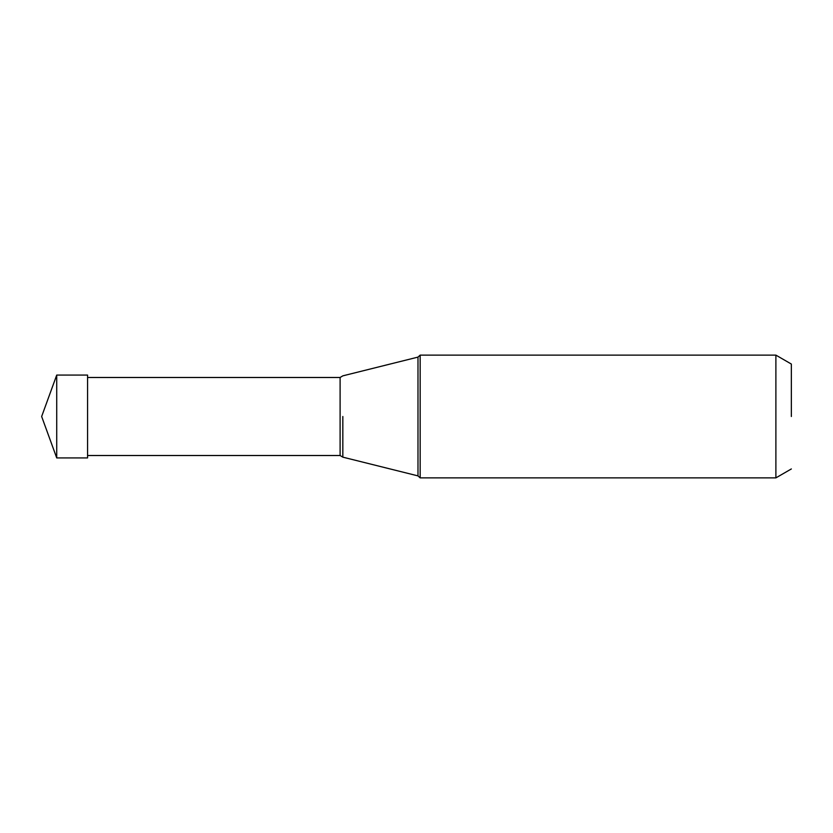 <?xml version="1.0" encoding="UTF-8"?>
<svg xmlns="http://www.w3.org/2000/svg" width="833" height="833" viewBox="0 0 833 833"><rect width="100%" height="100%" fill="white"/><g stroke="black" fill="none" stroke-linecap="round" stroke-linejoin="round"><path stroke-width="1.25" d="M56.727 457.931L56.727 375.069L87.569 375.069L87.569 457.931L56.727 457.931L41.65 416.5L56.727 375.069M420.165 477.882L420.165 355.118L775.887 355.118L775.887 477.882L420.165 477.882L417.989 475.893L417.989 357.107L420.165 355.118M791.35 416.5L791.35 364.052L791.35 416.5M87.569 377.484L340.103 377.484L340.103 455.516L342.832 457.15L342.832 416.5M87.569 455.516L340.103 455.516M791.35 468.948L775.887 477.882M791.35 364.052L775.887 355.118M342.832 457.15L417.989 475.893M340.103 377.484L342.832 375.85L417.989 357.107"/></g></svg>
